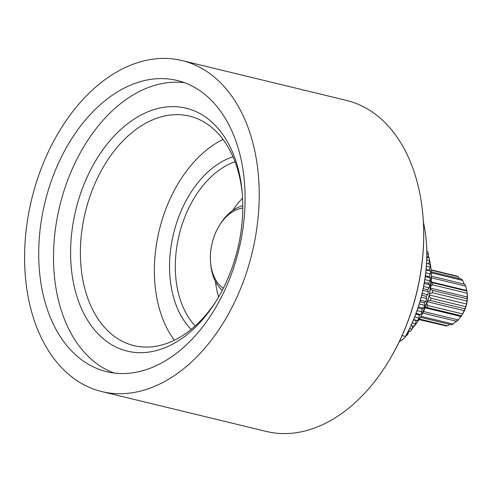 <?xml version="1.0" encoding="UTF-8"?>
<svg xmlns="http://www.w3.org/2000/svg" width="492" height="492" viewBox="0 0 492 492"><rect width="100%" height="100%" fill="white"/><g stroke="black" fill="none" stroke-linecap="round" stroke-linejoin="round"><path stroke-width="0.74" d="M106.026 78.911A170.3 113.443 103.6 0 1 182.015 60.559A170.3 113.443 103.6 0 1 259.198 197.741A170.3 113.443 103.6 0 1 177.772 373.225A170.3 113.443 -76.4 0 1 101.789 391.577A170.3 113.443 -76.4 0 1 24.6 254.395A170.3 113.443 -76.4 0 1 106.026 78.911M110.343 96.623A149.802 99.79 103.6 0 1 177.181 80.479A149.802 99.79 103.6 0 1 245.084 201.148A149.802 99.79 103.6 0 1 173.455 355.513A149.802 99.79 103.6 0 1 106.616 371.657A149.802 99.79 103.6 0 1 38.72 250.988A149.802 99.79 103.6 0 1 110.343 96.623M182.015 60.559L346.491 100.423A170.3 113.443 103.6 0 1 422.892 215.355A170.3 113.443 103.6 0 1 386.81 364.24A170.3 113.443 103.6 0 1 342.254 413.089A170.3 113.443 103.6 0 1 266.27 431.441L101.789 391.577M422.892 215.355L422.942 215.927A169.088 112.637 103.6 0 1 387.118 363.754L386.81 364.24M426.232 240.619L426.281 241.191A116.241 77.435 103.6 0 1 404.67 337.813L405.426 336.423A117.453 78.24 -76.4 0 0 426.232 240.619A117.453 78.24 -76.4 0 0 423.384 222.083M399.295 341.676L404.67 337.813M405.426 336.423L402.105 335.618M403.256 338.828A67.466 44.938 103.6 0 1 401.681 340.212L401.417 340.15M406.859 333.871L407.905 334.129A67.466 44.938 103.6 0 1 406.072 336.091L405.691 335.999M409.541 328.638L411.933 329.216A67.466 44.938 103.6 0 1 410.217 331.411L408.378 330.968M412.179 322.98L415.654 323.822A67.466 44.938 103.6 0 1 414.079 326.221L411.048 325.489M414.713 316.946L419.03 317.992A67.466 44.938 103.6 0 1 417.61 320.575L413.631 319.609M417.081 310.612L422.013 311.805A67.466 44.938 103.6 0 1 420.765 314.536L416.072 313.398M419.246 304.025L424.584 305.317A67.466 44.938 103.6 0 1 423.52 308.17L418.335 306.91M421.177 297.266L426.712 298.607A67.466 44.938 103.6 0 1 425.844 301.547L420.371 300.218M422.831 290.397L428.366 291.738A67.466 44.938 103.6 0 1 427.708 294.739L422.148 293.392M424.209 283.509L429.534 284.8A67.466 44.938 103.6 0 1 429.086 287.82L423.643 286.498M425.285 276.664L430.199 277.857A67.466 44.938 103.6 0 1 429.971 280.87L424.854 279.628M426.072 269.948L430.365 270.987A67.466 44.938 103.6 0 1 430.352 273.958L425.764 272.845M426.57 263.435L430.014 264.272A67.466 44.938 103.6 0 1 430.229 267.168L426.386 266.233M426.81 257.211L429.159 257.777A67.466 44.938 103.6 0 1 429.59 260.569L426.736 259.874M426.81 251.338L427.812 251.584A67.466 44.938 103.6 0 1 428.458 254.235L426.835 253.841M426.705 247.845A67.466 44.938 103.6 0 1 426.835 248.232L426.718 248.208M426.742 248.823L426.835 248.232M427.671 257.765L428.458 254.235M430.014 264.272L428.612 263.847L429.59 260.569M430.365 270.987L429.079 270.163L430.229 267.168M430.199 277.857L429.067 276.639L430.352 273.958M429.534 284.8L428.569 283.214L429.971 280.87M428.366 291.738L427.591 289.8L429.086 287.82M426.712 298.607L426.152 296.338L427.708 294.739M424.584 305.317L424.264 302.752L425.844 301.547M422.013 311.805L421.939 308.976L423.52 308.17M419.03 317.992L419.215 314.929L420.765 314.536M415.654 323.822L416.121 320.556L417.61 320.575M411.933 329.216L412.683 325.796M407.905 334.129L408.938 330.587M399.11 342.272L399.412 341.589M428.163 255.563A56.217 37.447 103.6 0 1 428.839 257.703M429.577 260.452A56.217 37.447 103.6 0 1 412.044 328.717M409.541 331.251A56.217 37.447 103.6 0 1 408.458 332.248M426.958 303.847L428.022 305.557A25.682 17.109 103.6 0 1 426.872 307.475L425.568 307.359M429.27 296.344L431.084 298.263A25.682 17.109 103.6 0 1 430.34 300.489L427.985 300.864M430.703 289.142L432.573 290.378A25.682 17.109 103.6 0 1 432.314 292.697L429.891 293.663M431.392 282.346L432.333 282.679A25.682 17.109 103.6 0 1 432.585 284.862L431.121 285.809M431.41 281.934L466.65 290.471L466.939 291.061A25.682 17.109 103.6 0 1 467.172 293.011A25.682 17.109 103.6 0 1 467.191 293.25L467.179 298.761A25.682 17.109 103.6 0 1 466.914 301.086L466.619 304.038L465.69 306.645A25.682 17.109 103.6 0 1 464.946 308.878L462.628 313.945A25.682 17.109 103.6 0 1 461.73 315.47A25.682 17.109 103.6 0 1 461.478 315.858L458.292 319.935A25.682 17.109 103.6 0 1 456.84 321.356L422.794 313.103M431.484 277.839L465.739 286.141L466.65 290.471M432.333 282.679L466.939 291.061M431.103 269.813L456.951 276.08A25.682 17.109 103.6 0 1 458.396 276.732L459.596 278.663M431.256 271.793L461.564 279.136A25.682 17.109 103.6 0 1 462.714 280.446L464.134 284.087M431.441 276.166L465.008 284.302A25.682 17.109 103.6 0 1 465.739 286.141M467.172 293.011L467.302 294.523A22.491 14.981 103.6 0 1 462.535 314.185L461.73 315.47M456.551 320.766L453.107 324.043A25.682 17.109 -76.4 0 1 451.502 324.825L420.439 317.297M449.799 324.413L447.572 325.858A25.682 17.109 -76.4 0 1 445.973 325.925L419.147 319.419M442.529 325.089L419.043 319.579M431.133 270.126L458.396 276.732M431.312 272.839L462.714 280.446M421.023 316.27L453.107 324.043M423.686 311.553L458.292 319.935M425.34 307.881L460.918 316.504M426.872 307.475L461.478 315.858M428.022 305.557L462.628 313.945M427.665 301.836L464.387 310.735M430.34 300.489L464.946 308.878M431.084 298.263L465.69 306.645M429.577 295.059L466.619 304.038M432.314 292.697L466.914 301.086M432.573 290.378L467.179 298.761M430.838 288.189L467.4 297.051M432.585 284.862L467.191 293.25M419.393 319.025L447.572 325.858M416.121 320.556L413.501 319.923M419.215 314.929L415.814 314.105M421.939 308.976L417.972 308.01M424.264 302.752L419.94 301.707M426.152 296.338L421.687 295.262M427.591 289.8L423.194 288.736M428.569 283.214L424.43 282.211M429.067 276.639L425.408 275.754M429.079 270.163L426.121 269.444M428.612 263.847L426.576 263.355M114.119 373.022A149.802 99.79 -76.4 0 1 53.665 249.007A149.802 99.79 -76.4 0 1 125.14 100.208A149.802 99.79 103.6 0 1 184.482 82.699M130.368 121.659A124.98 83.253 -76.4 0 0 74.722 288.601A124.98 83.253 -76.4 0 0 183.024 337.653A124.98 83.253 -76.4 0 0 215.717 301.799A124.98 83.253 -76.4 0 0 242.199 192.538A124.98 83.253 -76.4 0 0 130.368 121.659M242.335 194.199A118.062 78.646 -76.4 0 0 189.518 116.13A118.062 78.646 -76.4 0 0 136.844 128.855A118.062 78.646 -76.4 0 0 80.393 250.508A118.062 78.646 -76.4 0 0 133.904 345.605A118.062 78.646 -76.4 0 0 186.579 332.887A118.062 78.646 -76.4 0 0 216.603 300.384M223.036 139.427A118.062 78.646 103.6 0 0 210.822 146.782A118.062 78.646 -76.4 0 0 174.365 340.243M232.993 156.77A96.008 63.954 -76.4 0 0 172.717 294.081A96.008 63.954 -76.4 0 0 191.154 329.382M195.226 325.895A91.942 61.242 103.6 0 1 178.332 292.875A91.942 61.242 103.6 0 1 219.266 170.066A91.942 61.242 103.6 0 1 235.01 161.733M242.587 198.165A76.112 50.701 -76.4 0 0 232.624 210.533M215.447 281.412A76.112 50.701 -76.4 0 0 218.639 296.971M222.298 290.323A45.971 30.621 103.6 0 1 210.705 264.019L210.564 262.384A42.509 28.315 103.6 0 1 219.573 225.219A42.509 28.315 103.6 0 1 230.693 213.024A42.509 28.315 103.6 0 1 242.79 208.048M219.573 225.219L220.447 223.829A45.971 30.621 103.6 0 1 232.47 210.644A45.971 30.621 103.6 0 1 242.796 205.754M223.343 288.281A42.509 28.315 103.6 0 1 210.564 262.384M431.386 275.034L429.418 295.753L421.687 315.071"/></g></svg>
